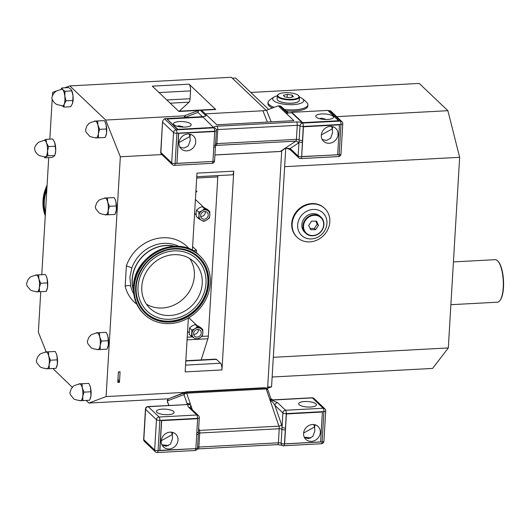 <?xml version="1.0" encoding="UTF-8"?>
<svg xmlns="http://www.w3.org/2000/svg" width="530" height="530" viewBox="0 0 530 530"><rect width="100%" height="100%" fill="white"/><g stroke="black" fill="none" stroke-linecap="round" stroke-linejoin="round"><path stroke-width="0.79" d="M194.232 338.06L196.756 339.319L199.658 337.994L202.387 335.868L202.851 333.211L202.765 329.547L200.446 327.348L195.192 324.479L191.886 326.049L189.561 327.931L191.88 330.13L191.502 336.451L194.232 338.06A5.77 5.154 -46.4 0 1 191.966 333.794M189.561 327.931L189.19 334.251L191.502 336.451M195.716 330.064A4.035 3.604 133.6 0 0 194.643 336.199A4.035 3.604 133.6 0 0 199.128 336.49A4.035 3.604 133.6 0 0 200.201 330.349A4.035 3.604 133.6 0 0 195.716 330.064M195.186 328.554A5.77 5.154 -46.4 0 1 200.234 328.289L197.505 326.679L194.782 328.805L191.88 330.13M191.993 333.344A5.77 5.154 -46.4 0 1 194.782 328.805M199.658 337.994A5.77 5.154 -46.4 0 1 194.609 338.266M202.851 333.211A5.77 5.154 -46.4 0 1 200.062 337.749M202.765 329.547L200.612 328.494A5.77 5.154 -46.4 0 1 202.877 332.76M200.612 328.494L200.234 328.289M193.662 334.331A4.035 3.604 133.6 0 0 196.232 333.741A4.035 3.604 133.6 0 0 198.286 329.468M195.192 324.479L197.505 326.679M209.767 211.629L207.621 210.576A5.77 5.154 -46.4 0 1 209.88 214.842L209.767 211.629L207.449 209.429L202.195 206.561L204.514 208.76L202.188 210.642L198.882 212.212L199.002 215.425A5.77 5.154 -46.4 0 1 201.784 210.887M202.195 206.561L199.293 207.886L196.57 210.012L196.107 212.669L196.193 216.333L198.505 218.539L201.234 220.142A5.77 5.154 -46.4 0 1 198.975 215.876L198.505 218.539M196.57 210.012L198.882 212.212M206.528 211.94A4.035 3.604 133.6 0 0 201.513 213.232A4.035 3.604 133.6 0 0 201.645 218.281A4.035 3.604 133.6 0 0 202.327 218.777A4.035 3.604 133.6 0 0 207.343 217.485A4.035 3.604 133.6 0 0 207.203 212.437A4.035 3.604 133.6 0 0 206.528 211.94M207.621 210.576L204.514 208.76M202.188 210.642A5.77 5.154 -46.4 0 1 207.243 210.37M199.002 215.425L198.975 215.876M201.234 220.142L203.765 221.407L206.667 220.076A5.77 5.154 -46.4 0 1 201.612 220.347M206.667 220.076L209.39 217.956L209.853 215.293A5.77 5.154 -46.4 0 1 207.071 219.831M209.853 215.293L209.88 214.842M200.665 216.419A4.035 3.604 133.6 0 0 205.296 211.549M86.138 400.435L88.888 403.052L106.093 396.586L120.336 156.787L105.702 120.052L69.808 85.92L231.345 77.274L266.12 110.339M201.175 109.995L215.14 109.246A5.326 1.742 86.9 0 1 215.723 109.505L201.566 110.266M179.299 111.168L189.058 102.177A5.326 1.742 86.9 0 0 190.065 98.726L190.528 90.888A5.326 1.742 -93.1 0 0 189.091 84.184L215.723 109.505M196.762 176.728L232.319 174.827A5.326 1.742 -93.1 0 0 233.77 171.163L221.964 369.933A5.326 1.742 86.9 0 0 220.526 363.229L216.472 359.38A5.326 1.742 -93.1 0 0 215.889 359.115L185.831 360.725M201.811 336.411L208.35 336.06L217.803 176.907L196.69 178.04M208.35 336.06A6.208 2.034 86.9 0 1 207.899 338.75L187.07 339.869M201.181 359.903L207.899 338.75M217.83 175.602A6.208 2.034 86.9 0 1 217.803 176.907M281.715 150.845L267.63 387.94L265.099 388.073M161.816 154.568L120.336 156.787M192.416 249.981L193.046 250.584L196.564 250.398L196.411 252.962M193.046 250.584A0.709 0.636 -46.4 0 1 192.416 249.948L196.981 173.131L233.77 171.163M188.375 317.987L185.169 371.908L221.964 369.933M119.455 382.349L120.085 371.822L118.409 371.914L117.779 382.441L119.455 382.349A5.545 1.815 -93.1 0 1 118.038 378.148M169.673 398.328L184.745 392.372L106.093 396.586M184.745 392.372L185.951 391.922L265.066 387.688L265.099 388.079M186.825 404.489A4.883 1.597 86.9 0 1 187.07 403.436L190.363 403.986L188.859 404.483L147.976 406.57A2.663 0.868 86.9 0 1 148.268 406.702L159.126 417.024L196.796 415.003L188.846 407.444A2.663 2.378 -46.4 0 1 190.535 408.04L198.485 415.6A2.663 2.378 -46.4 0 0 196.796 415.003A2.663 0.868 -93.1 0 1 197.518 418.356L159.841 420.376L158.039 450.692L195.736 448.612M190.535 408.04L190.681 404.92L188.859 404.483M304.492 437.588L308.573 438.615L312.839 436.462L314.86 430.863L314.548 426.994L303.624 433.036M310.633 438.131A8.871 2.743 3.4 0 0 304.339 437.29M303.597 433.394A8.871 7.924 133.6 0 0 305.85 439.377A8.871 7.924 133.6 0 0 314.82 440.503A8.871 7.924 133.6 0 0 320.339 432.493A8.871 7.924 133.6 0 0 318.079 426.517A8.871 7.924 133.6 0 0 309.116 425.385A8.871 7.924 133.6 0 0 303.597 433.394M185.951 391.922L185.984 392.319M320.61 441.927L322.386 412.029L286.392 413.957L284.617 443.855L320.61 441.927M322.386 412.029L286.246 413.817L284.617 443.855M198.677 428.28L199.406 430.406A2.663 0.868 86.9 0 1 199.704 433.01L198.869 447.055L278.402 442.795A2.219 0.689 3.4 0 1 281.145 443.312L282.026 427.259A2.663 0.822 3.4 0 0 285.405 427.949L284.438 443.928L322.127 441.907L323.929 411.591L286.26 413.605L286.392 413.957M283.431 445.763L319.431 443.849M283.411 446.048L283.06 445.717M158.404 452.468L194.689 450.526M162.014 444.908A8.871 2.743 -176.6 0 1 168.308 445.75M162.167 445.207L166.248 446.233L170.514 444.08L172.541 438.482L172.23 434.613L161.299 440.655M178.02 440.119A8.871 7.924 -46.4 0 1 172.502 448.122A8.871 7.924 -46.4 0 1 163.531 446.995A8.871 7.924 -46.4 0 1 161.272 441.013A8.871 7.924 -46.4 0 1 166.791 433.003A8.871 7.924 -46.4 0 1 175.761 434.136A8.871 7.924 -46.4 0 1 178.02 440.119M159.874 450.533L161.65 420.634L197.65 418.707L195.875 448.605L159.729 450.394L161.504 420.495L197.518 418.356A2.663 0.822 3.4 0 0 199.306 417.686L198.452 432.029A2.663 0.822 3.4 0 1 196.815 432.692M271.632 400.064L270.214 400.667L266.206 388.94A2.219 1.371 -18.9 0 1 267.835 389.702L270.883 398.626L272.705 399.892L271.632 400.064L277.587 402.694A2.663 2.378 -46.4 0 0 274.931 405.357L281.496 424.557A4.883 1.597 86.9 0 1 282.026 427.259L282.881 412.916L274.931 405.357C273.215 402.469 271.645 400.905 270.214 400.667L270.784 398.958M162.339 409.147A8.871 2.743 -176.6 0 1 174.092 412.426A8.871 2.743 -176.6 0 1 168.129 414.652A8.871 2.743 -176.6 0 1 156.376 411.373A8.871 2.743 -176.6 0 1 162.339 409.147M171.501 432.182L172.23 434.613L172.893 432.467M188.978 404.476L148.268 406.702A2.663 2.378 -46.4 0 0 145.611 409.359L143.809 439.681L154.661 450.003L156.463 419.68L145.611 409.359A2.663 0.822 -176.6 0 1 145.465 409.067L143.663 439.39A2.663 0.822 3.4 0 0 143.809 439.681A2.663 2.378 133.6 0 0 144.485 441.477L155.336 451.798A2.663 2.378 -46.4 0 1 154.661 450.003A2.663 0.822 -176.6 0 0 158.039 450.692A2.663 0.868 86.9 0 1 157.317 452.527L195.007 450.507A2.663 0.868 -93.1 0 0 195.736 448.678A2.663 0.822 3.4 0 0 197.524 448.009L198.452 432.029M304.657 401.528A8.871 2.743 3.4 0 0 298.695 403.754A8.871 2.743 3.4 0 0 310.447 407.027A8.871 2.743 3.4 0 0 316.41 404.801A8.871 2.743 3.4 0 0 304.657 401.528M313.826 424.563L314.548 426.994L315.211 424.848M270.472 399.368L271.532 400.044M88.888 403.052L168.547 398.785M267.63 387.94L266.65 388.304M184.884 115.812L105.702 120.052M268.644 109.425L235.625 78.029L232.326 78.201M266.981 388.51L271.559 386.794L285.73 148.327M324.744 208.462L324.314 208.058A19.961 17.828 133.6 0 0 292.845 218.029A19.961 17.828 133.6 0 0 296.807 236.99L297.231 237.4A19.961 17.828 133.6 0 0 304.485 241.369A19.961 17.828 133.6 0 0 328.699 227.423A19.961 17.828 133.6 0 0 324.744 208.462A19.961 17.828 133.6 0 0 317.49 204.494A19.961 17.828 133.6 0 0 293.276 218.44A19.961 17.828 133.6 0 0 297.231 237.4M250.789 92.452L419.223 83.435L447.89 110.697L459.642 157.311L448.314 347.945L273.314 357.313M459.642 157.311L284.636 166.678M307.234 238.52A15.529 13.866 133.6 0 0 326.076 227.668A15.529 13.866 133.6 0 0 317.357 209.834A15.529 13.866 133.6 0 0 298.516 220.679A15.529 13.866 133.6 0 0 307.234 238.52M271.559 386.794L267.683 386.999M298.529 95.546A10.646 3.293 -176.6 0 1 293.766 99.156A10.646 3.293 -176.6 0 1 280.575 97.831A10.646 3.293 -176.6 0 1 278.422 94.353A10.646 3.293 -176.6 0 1 296.243 94.214A10.646 3.293 -176.6 0 1 298.529 95.546L298.92 95.95A11.09 3.432 -176.6 0 1 299.457 97.096A11.09 3.432 -176.6 0 1 292.308 99.865A11.09 3.432 -176.6 0 1 280.224 98.322A11.09 3.432 -176.6 0 1 277.316 95.784A15.529 4.803 3.4 0 0 274.494 96.818A26.619 26.619 0 0 0 268.975 100.72A19.961 6.175 3.4 0 0 268.034 102.436L267.961 103.681A19.961 6.175 3.4 0 0 269.048 105.874A19.961 6.175 3.4 0 0 272.506 107.968M285.796 110.903A19.961 6.175 3.4 0 0 307.817 106.046L307.89 104.807A19.961 6.175 3.4 0 0 307.155 102.986A26.619 26.619 0 0 0 302.133 98.461A15.529 4.803 3.4 0 0 299.457 97.116M447.89 110.697L336.676 116.653M284.332 109.505A19.961 6.175 3.4 0 0 294.475 109.816A19.961 6.175 3.4 0 0 307.89 104.807M268.034 102.436A19.961 6.175 3.4 0 0 269.127 104.629A19.961 6.175 3.4 0 0 274.176 107.345M274.494 96.818A15.529 4.803 3.4 0 0 276.408 102.303A15.529 4.803 3.4 0 0 293.256 104.629A15.529 4.803 3.4 0 0 302.133 98.461M448.314 347.945L432.579 368.43L272.142 377.016M453.428 261.906L495.139 259.673A21.293 6.969 86.9 0 1 497.624 260.859A21.293 6.969 86.9 0 1 503.228 287.538A21.293 6.969 86.9 0 1 499.757 300.755A21.293 6.969 86.9 0 1 497.418 302.199L450.884 304.69M497.624 260.859L498.008 261.25A20.849 6.824 86.9 0 1 503.5 287.379A20.849 6.824 86.9 0 1 500.101 300.318L499.757 300.755M305.81 233.313L304.684 232.239A11.09 9.904 -46.4 0 1 304.498 218.121A11.09 9.904 -46.4 0 1 318.57 215.081A11.09 9.904 -46.4 0 1 319.968 216.167L321.094 217.24A11.09 9.904 -46.4 0 1 321.286 231.358A11.09 9.904 -46.4 0 1 307.208 234.399A11.09 9.904 -46.4 0 1 305.81 233.313A11.09 9.904 -46.4 0 1 305.625 219.195A11.09 9.904 -46.4 0 1 319.696 216.154A11.09 9.904 -46.4 0 1 321.094 217.24M319.597 216.657A10.646 9.507 -46.4 0 1 321.683 230.49A10.646 9.507 -46.4 0 1 307.605 234.174A10.646 9.507 -46.4 0 1 305.512 220.341A10.646 9.507 -46.4 0 1 319.597 216.657M318.503 225.422L316.543 221.116L311.633 221.109L308.692 225.409L310.659 229.715L315.562 229.722L318.503 225.422L317.205 224.183L314.264 228.483L315.562 229.722M315.8 221.116L317.205 224.183M314.264 228.483L310.09 228.476M298.549 101.495A11.004 3.399 -176.6 0 1 298.509 101.535A11.004 3.399 -176.6 0 1 280.092 101.68A11.004 3.399 -176.6 0 1 277.733 100.296A11.004 3.399 -176.6 0 1 277.7 100.256M299.457 97.096L299.264 100.382A11.09 3.432 -176.6 0 1 298.595 101.462A11.09 3.432 -176.6 0 1 280.032 101.608A11.09 3.432 -176.6 0 1 277.654 100.216A11.09 3.432 -176.6 0 1 277.124 99.07L277.316 95.784A11.09 3.432 -176.6 0 1 277.985 94.704L278.422 94.353M293.388 96.771L292.255 95.135L287.28 94.38L283.437 95.267L284.57 96.91L289.546 97.659L293.388 96.771M287.108 97.295L287.28 94.38M292.143 97.063L292.255 95.135M69.808 85.92L64.792 87.808M56.432 90.948L52.602 92.386L52.404 95.791M54.219 141.318A8.427 2.756 86.9 0 1 54.252 141.384A8.427 2.756 86.9 0 1 54.742 142.583A8.427 2.756 86.9 0 1 55.71 150.818A8.427 2.756 86.9 0 1 54.974 154.853L55.71 150.818L55.272 146.24L54.742 142.583L52.795 139.006L46.031 139.364L46.56 143.02A8.427 2.756 86.9 0 1 47.521 151.255A8.427 2.756 86.9 0 1 45.739 156.88A8.427 2.756 86.9 0 1 44.812 156.986M71.576 90.146A8.427 2.756 86.9 0 1 71.656 90.305A8.427 2.756 86.9 0 1 73.014 95.645A8.427 2.756 86.9 0 1 72.458 103.562A8.427 2.756 86.9 0 1 72.378 103.774A8.427 2.756 86.9 0 1 72.365 103.82M94.373 121.251L95.327 121.078A8.427 2.756 86.9 0 1 97.931 125.206L99.653 129.353L106.417 128.989L106.113 124.769L105.238 122.231A8.427 2.756 86.9 0 1 106.113 124.769A8.427 2.756 86.9 0 1 106.55 133.189A8.427 2.756 86.9 0 1 105.954 135.7A8.427 2.756 86.9 0 1 105.868 135.918M78.765 384.038L79.712 383.859A8.427 2.756 86.9 0 1 82.316 387.993L84.038 392.14L90.802 391.776L90.504 387.556L89.623 385.018A8.427 2.756 86.9 0 1 90.504 387.556A8.427 2.756 86.9 0 1 90.935 395.97A8.427 2.756 86.9 0 1 90.345 398.487A8.427 2.756 86.9 0 1 90.259 398.706M96.168 332.959L97.122 332.787A8.427 2.756 86.9 0 1 99.726 336.914L101.449 341.062L108.213 340.697L107.908 336.477L107.034 333.94A8.427 2.756 86.9 0 1 107.908 336.477A8.427 2.756 86.9 0 1 108.345 344.897A8.427 2.756 86.9 0 1 107.749 347.408A8.427 2.756 86.9 0 1 107.663 347.634M35.384 275.163L36.338 274.984A8.427 2.756 86.9 0 1 38.942 279.118L40.658 283.265L47.428 282.901L47.124 278.681L46.242 276.143A8.427 2.756 86.9 0 1 47.124 278.681A8.427 2.756 86.9 0 1 47.554 287.094A8.427 2.756 86.9 0 1 46.965 289.612A8.427 2.756 86.9 0 1 46.879 289.831M45.182 352.112L46.136 351.933A8.427 2.756 86.9 0 1 48.74 356.067L50.463 360.208L57.227 359.85L56.929 355.63L56.047 353.093A8.427 2.756 86.9 0 1 56.929 355.63A8.427 2.756 86.9 0 1 57.359 364.044A8.427 2.756 86.9 0 1 56.77 366.561A8.427 2.756 86.9 0 1 56.684 366.78M104.178 198.2L105.126 198.021A8.427 2.756 86.9 0 1 107.729 202.155L109.452 206.302L116.216 205.938L115.918 201.718L115.036 199.181A8.427 2.756 86.9 0 1 115.918 201.718A8.427 2.756 86.9 0 1 116.348 210.132A8.427 2.756 86.9 0 1 115.759 212.649A8.427 2.756 86.9 0 1 115.672 212.868M40.764 291.666L38.359 332.184L46.216 351.9M52.828 368.489L72.371 387.344M52.192 99.329L49.827 139.165M48.727 157.642L41.777 274.659M114.738 198.584L114.195 197.571L104.244 198.041M104.708 198.14A8.427 2.756 -93.1 0 1 105.126 198.021L114.195 197.571M107.431 197.935L107.729 202.155A8.427 2.756 86.9 0 1 108.166 210.576A8.427 2.756 86.9 0 1 105.993 214.862A8.427 2.756 86.9 0 1 105.603 214.789M105.987 214.776A8.348 2.729 -93.1 0 0 106.007 214.776A8.348 2.729 -93.1 0 0 108.286 206.322A8.348 2.729 -93.1 0 0 105.132 198.107A8.348 2.729 -93.1 0 0 105.112 198.107C100.455 199.333 98.216 200.267 98.388 200.916L96.705 202.884L95.294 206.866L95.903 209.012L98.805 212.543C99.315 213.471 101.634 214.219 105.775 214.782L106.007 214.776M109.452 206.302L108.166 210.576L108.292 214.769L105.112 214.875M108.292 214.769L115.056 214.405L116.348 210.132L116.216 205.938M55.743 352.496L55.206 351.483L45.255 351.947M45.719 352.046A8.427 2.756 -93.1 0 1 46.136 351.933L55.206 351.483M48.442 351.847L48.74 356.067A8.427 2.756 86.9 0 1 49.171 364.481A8.427 2.756 86.9 0 1 46.998 368.767A8.427 2.756 86.9 0 1 46.607 368.701M46.998 368.688A8.348 2.729 -93.1 0 0 47.018 368.681A8.348 2.729 -93.1 0 0 49.297 360.234A8.348 2.729 -93.1 0 0 46.143 352.019A8.348 2.729 -93.1 0 0 46.123 352.019A8.348 2.729 -93.1 0 0 46.097 352.019C41.466 353.245 39.22 354.179 39.392 354.828L37.709 356.796L36.305 360.778L36.914 362.917L39.816 366.455C40.32 367.383 42.645 368.131 46.786 368.694L47.018 368.681M50.463 360.208L49.171 364.481L49.303 368.681L46.117 368.781M49.303 368.681L56.067 368.317L57.359 364.044L57.227 359.85M45.944 275.547L45.401 274.533L35.45 275.004M35.914 275.103A8.427 2.756 -93.1 0 1 36.338 274.984L45.401 274.533M38.637 274.898L38.942 279.118A8.427 2.756 86.9 0 1 39.372 287.538A8.427 2.756 86.9 0 1 37.199 291.825A8.427 2.756 86.9 0 1 36.809 291.752M37.193 291.738A8.348 2.729 -93.1 0 0 37.213 291.738A8.348 2.729 -93.1 0 0 39.492 283.285A8.348 2.729 -93.1 0 0 36.338 275.07A8.348 2.729 -93.1 0 0 36.318 275.07A8.348 2.729 -93.1 0 0 36.298 275.077C31.661 276.296 29.422 277.23 29.594 277.879L27.911 279.847L26.5 283.828L27.116 285.975L30.011 289.506C30.521 290.433 32.847 291.182 36.981 291.745L37.213 291.738M40.658 283.265L39.372 287.538L39.498 291.732L36.318 291.838M39.498 291.732L46.262 291.368L47.554 287.094L47.428 282.901M106.729 333.344L106.192 332.337L96.241 332.8M96.705 332.9A8.427 2.756 -93.1 0 1 97.122 332.787L106.192 332.337M99.421 332.694L99.726 336.914A8.427 2.756 86.9 0 1 100.157 345.335A8.427 2.756 86.9 0 1 97.984 349.621A8.427 2.756 86.9 0 1 97.593 349.548M97.109 332.873C92.452 334.099 90.206 335.033 90.378 335.682L88.695 337.65L87.284 341.631L87.901 343.771L90.802 347.302C91.306 348.236 93.631 348.978 97.772 349.548L97.997 349.535A8.348 2.729 -93.1 0 0 97.997 349.535A8.348 2.729 -93.1 0 0 100.283 341.088A8.348 2.729 -93.1 0 0 97.129 332.873A8.348 2.729 -93.1 0 0 97.109 332.873A8.348 2.729 -93.1 0 0 97.083 332.873M101.449 341.062L100.157 345.335L100.289 349.528L97.103 349.634M100.289 349.528L107.053 349.171L108.345 344.897L108.213 340.697M89.325 384.422L88.782 383.409L78.831 383.872M79.295 383.978A8.427 2.756 -93.1 0 1 79.712 383.859L88.782 383.409M82.017 383.773L82.316 387.993A8.427 2.756 86.9 0 1 82.746 396.413A8.427 2.756 86.9 0 1 80.58 400.7A8.427 2.756 86.9 0 1 80.189 400.627M80.573 400.614A8.348 2.729 -93.1 0 0 80.593 400.614A8.348 2.729 -93.1 0 0 82.872 392.16A8.348 2.729 -93.1 0 0 79.719 383.945A8.348 2.729 -93.1 0 0 79.699 383.945C75.041 385.171 72.795 386.105 72.968 386.754L71.292 388.722L69.88 392.703L70.49 394.85L73.392 398.381C73.902 399.309 76.221 400.057 80.361 400.62L80.593 400.614M84.038 392.14L82.746 396.413L82.879 400.607L79.699 400.713M82.879 400.607L89.643 400.243L90.935 395.97L90.802 391.776M104.933 121.635L104.397 120.628L94.446 121.092M94.91 121.191A8.427 2.756 -93.1 0 1 95.327 121.078L104.397 120.628M97.626 120.986L97.931 125.206A8.427 2.756 86.9 0 1 98.361 133.626A8.427 2.756 86.9 0 1 96.188 137.913A8.427 2.756 86.9 0 1 95.797 137.84M96.188 137.826A8.348 2.729 -93.1 0 0 96.202 137.826A8.348 2.729 -93.1 0 0 98.487 129.38A8.348 2.729 -93.1 0 0 95.334 121.158A8.348 2.729 -93.1 0 0 95.314 121.165C90.656 122.384 88.411 123.324 88.583 123.974L86.9 125.941L85.489 129.916L86.105 132.063L89.007 135.594C89.51 136.528 91.836 137.27 95.976 137.833L96.202 137.826M99.653 129.353L98.361 133.626L98.494 137.82L95.307 137.926M98.494 137.82L105.258 137.462L106.55 133.189L106.417 128.989M71.795 90.895L70.927 89.212L68.635 87.602L61.871 87.96L62.739 89.649L65.031 91.259L71.795 90.895L73.014 95.645L72.815 100.461L66.051 100.826L64.269 103.999A8.427 2.756 86.9 0 1 62.222 105.914M60.963 89.305L61.871 87.96M65.031 91.259L64.826 96.082A8.427 2.756 86.9 0 0 62.739 89.649A8.427 2.756 -93.1 0 0 61.328 89.265M66.051 100.826L64.826 96.082A8.427 2.756 86.9 0 1 64.269 103.999L63.911 107.093L61.619 105.483M62.626 105.901A8.348 2.729 -93.1 0 0 64.945 98.931A8.348 2.729 -93.1 0 0 62.732 89.729A8.348 2.729 -93.1 0 0 61.732 89.232L56.134 91.14L54.053 93.035L52.384 95.831L51.913 97.99C52.331 98.288 50.641 97.46 54.265 102.628L56.524 104.41L62.626 105.901M63.911 107.093L70.675 106.735L72.458 103.562L72.815 100.461M43.811 140.404L46.031 139.364M43.924 140.337A8.427 2.756 86.9 0 1 46.56 143.02L48.508 146.598L47.521 151.255L47.958 155.84L45.739 156.88L44.937 157.847L44.348 156.986M45.726 156.794A8.348 2.729 -93.1 0 0 47.442 147.704A8.348 2.729 -93.1 0 0 44.328 140.311L38.902 142.1C34.543 145.492 34.49 148.725 34.549 148.506L35.218 151.414L37.179 154.018L39.452 155.674L45.222 156.973A8.348 2.729 -93.1 0 0 45.726 156.794M44.937 157.847L51.702 157.483L53.921 156.443L54.722 155.476L47.958 155.84M48.508 146.598L55.272 146.24M118.899 371.888A5.545 1.815 -93.1 0 0 118.342 373.021M130.711 286.114A4.439 1.722 -13 0 0 125.173 286.12L126.372 265.908A4.439 0.914 -161.1 0 1 131.771 268.24L129.896 277.163L130.711 286.114A33.893 30.263 133.6 0 0 133.772 293.925M175.284 246.317A33.893 30.263 133.6 0 0 132.155 279.31A33.893 30.263 133.6 0 0 133.461 290.308M192.609 246.642L196.564 250.398M189.091 84.184L152.296 86.158L178.928 111.479L198.591 110.425M196.637 191.052A0.444 0.397 -46.4 0 1 196.206 191.641L195.881 191.655M195.861 191.92L196.471 191.886A0.444 0.397 133.6 0 0 196.802 191.144A0.444 0.397 133.6 0 0 196.517 191.045L195.915 191.078M267.405 122.066L262.906 110.77L205.335 113.851M262.906 110.77L266.53 110.22L278.058 105.887A2.663 0.868 86.9 0 1 278.144 105.868A2.663 0.868 86.9 0 1 278.435 106L293.845 120.648L216.823 124.775L201.413 110.121A2.663 0.868 86.9 0 0 201.122 109.988A2.663 0.868 86.9 0 0 201.036 110.008M302.623 122.668L291.772 112.347L327.772 110.419L338.624 120.741L302.623 122.668L302.603 123.093L291.745 112.771L287.141 113.016C287.432 112.135 287.558 112.294 287.525 113.499M184.175 117.653L185.725 115.262L199.194 110.2A2.219 2.087 69.4 0 1 199.777 110.074A2.663 0.868 86.9 0 1 199.87 110.061A2.663 0.868 86.9 0 1 200.161 110.187L206.018 115.759L205.395 116.097L203.116 116.64L164.466 118.713L162.577 121.039L160.868 152.521L171.72 162.843A2.663 2.378 133.6 0 0 172.402 164.631A2.663 2.663 0 0 0 174.377 165.36A2.663 0.868 -93.1 0 0 175.105 163.531L212.782 161.451M167.029 119.025L177.861 129.77L213.875 127.836A4.883 1.51 -176.6 0 1 213.862 127.816L203.03 117.097L167.029 119.025L177.888 129.346L177.861 129.77L176.185 129.857A2.663 2.378 133.6 0 0 173.522 132.52L162.67 122.198M214.915 154.999L280.151 151.5A2.663 0.868 -93.1 0 0 280.317 151.447A2.219 2.06 -123.5 0 0 281.284 151.13L285.272 148.38M214.915 154.945L280.317 151.447L284.822 148.46L286.637 148.254M285.213 148.201L295.866 141.139A2.219 2.06 -123.5 0 1 298.211 143.193L290.188 148.513L285.65 148.261C287.697 148.493 289.44 149.175 290.864 150.308L290.864 150.308A2.663 2.378 -46.4 0 1 290.188 148.513L298.138 156.072L300.006 125.829A2.219 0.689 -176.6 0 0 297.264 125.312L217.737 129.572L216.902 143.617L296.429 139.364L297.264 125.312A2.663 0.868 -93.1 0 0 296.548 121.96A4.883 1.51 -176.6 0 1 302.584 123.093L302.603 123.093A2.663 0.868 86.9 0 1 303.299 126.445L302.372 142.418L303.306 126.65L339.452 124.861L337.676 154.76L301.676 156.688L303.452 126.789L339.452 124.861M182.671 127.074A8.871 7.924 133.6 0 0 182.426 126.392M177.113 126.259L179.173 125.769L183.771 127.101M189.217 134.07L189.939 136.495L190.601 134.355M185.215 127.068A8.871 2.743 -176.6 0 1 173.462 123.788A8.871 2.743 -176.6 0 1 179.425 121.562A8.871 2.743 -176.6 0 1 191.178 124.841A8.871 2.743 -176.6 0 1 185.215 127.068M195.729 142A8.871 7.924 133.6 0 0 193.47 136.018A8.871 7.924 133.6 0 0 184.506 134.892A8.871 7.924 133.6 0 0 178.988 142.901A8.871 7.924 133.6 0 0 181.24 148.877A8.871 7.924 133.6 0 0 190.21 150.01A8.871 7.924 133.6 0 0 195.729 142M178.709 133.467L176.934 163.366L212.934 161.438L214.71 131.539L178.564 133.328L176.934 163.366M214.71 131.539L178.564 133.328M177.888 129.346L213.881 127.419M291.772 112.347L291.745 112.771M321.743 113.943A8.871 2.743 3.4 0 0 315.781 116.169A8.871 2.743 3.4 0 0 327.533 119.442A8.871 2.743 3.4 0 0 333.496 117.216A8.871 2.743 3.4 0 0 321.743 113.943M319.438 118.634L321.491 118.15L326.089 119.482M321.306 135.282A8.871 7.924 -46.4 0 1 326.825 127.273A8.871 7.924 -46.4 0 1 335.788 128.399A8.871 7.924 -46.4 0 1 338.047 134.381A8.871 7.924 -46.4 0 1 332.529 142.391A8.871 7.924 -46.4 0 1 323.565 141.258A8.871 7.924 -46.4 0 1 321.306 135.282M331.535 126.445L332.257 128.876L332.919 126.736M324.744 118.773A8.871 7.924 -46.4 0 1 324.989 119.455M301.676 156.688L302.372 142.418A2.663 0.822 -176.6 0 1 298.986 141.729A4.883 1.597 86.9 0 1 298.211 143.193M338.624 120.741L338.597 121.165L302.603 123.093A2.663 2.286 126.5 0 0 300.006 125.829A2.663 0.822 -176.6 0 0 303.299 126.445L340.989 124.424A2.663 0.868 -93.1 0 0 340.273 121.072L329.421 110.75L328.189 110.816M322.2 139.476L326.281 140.503L330.548 138.35L332.575 132.752L332.257 128.876L321.332 134.925M291.752 112.618L287.141 113.016L279.694 105.934A2.663 0.868 -93.1 0 0 279.396 105.801A2.663 0.868 -93.1 0 0 279.31 105.821M179.882 147.095L183.963 148.122L188.23 145.969L190.25 140.37L189.939 136.495L179.014 142.543M214.584 131.42L214.597 131.195A2.663 0.822 -176.6 0 0 216.386 130.526L215.419 146.505A2.663 0.822 -176.6 0 1 213.782 147.161M47.09 185.162A40.326 36.007 133.6 0 0 43.01 200.638A40.326 36.007 133.6 0 0 45.275 215.776M189.74 258.547A32.032 28.6 -46.4 0 1 194.358 275.978A32.032 28.6 -46.4 0 1 177.106 303.465A32.032 28.6 -46.4 0 1 146.399 304.127M141.782 286.697A32.032 28.6 133.6 0 0 149.93 308.288A32.032 28.6 133.6 0 0 182.3 312.362A32.032 28.6 133.6 0 0 202.228 283.457A32.032 28.6 133.6 0 0 194.073 261.866A32.032 28.6 133.6 0 0 161.703 257.792A32.032 28.6 133.6 0 0 141.782 286.697M205.984 283.258A36.014 32.158 -46.4 0 1 205.594 286.796A36.014 32.158 -46.4 0 1 175.41 318.537A36.014 32.158 -46.4 0 1 138.019 286.896A36.014 32.158 -46.4 0 1 174.032 250.889A36.014 32.158 -46.4 0 1 205.984 283.258M165.473 250.538A37.981 33.913 -46.4 0 1 168.407 249.789A37.981 33.913 -46.4 0 1 207.84 283.159A37.981 33.913 -46.4 0 1 169.858 321.134A37.981 33.913 -46.4 0 1 136.164 286.995A37.981 33.913 -46.4 0 1 136.574 283.265A37.981 33.913 -46.4 0 1 137.177 280.29M134.189 287.339A40.326 36.007 -46.4 0 1 159.272 250.955A40.326 36.007 -46.4 0 1 200.029 256.076A40.326 36.007 -46.4 0 1 210.291 283.265A40.326 36.007 -46.4 0 1 185.208 319.65A40.326 36.007 -46.4 0 1 144.451 314.522A40.326 36.007 -46.4 0 1 134.189 287.339M133.441 289.645A33.715 30.104 -46.4 0 1 132.321 279.297A33.715 30.104 -46.4 0 1 174.622 246.337M270.214 400.667L278.932 426.147L199.406 430.406A2.219 1.371 -18.9 0 1 198.558 430.314M126.372 265.908A38.326 34.225 -46.4 0 1 154.932 239.017A38.326 34.225 -46.4 0 1 189.343 248.954M136.8 304.213A38.326 34.225 -46.4 0 1 125.173 286.12M186.852 404.549L187.083 404.224A2.219 1.59 -162.2 0 0 187.07 403.436L183.976 394.645A2.219 2.087 -110.6 0 1 185.878 392.339A2.663 0.868 86.9 0 1 185.964 392.319A2.663 0.868 86.9 0 1 186.673 393.2L190.363 403.986M267.835 389.702L265.497 388.059A2.663 0.868 -93.1 0 1 266.206 388.94L186.673 393.2A2.219 1.371 -18.9 0 0 184.109 394.79M183.976 394.645L167.579 400.806A2.219 2.087 -110.6 0 1 168.891 398.62L185.964 392.319L265.497 388.059A2.663 0.868 -93.1 0 0 265.411 388.079M190.681 404.92L192.337 409.763M197.564 447.366A2.219 0.689 3.4 0 1 198.869 447.055A2.663 0.868 86.9 0 1 198.147 448.89L277.68 444.63A2.663 0.868 -93.1 0 0 278.402 442.795L279.237 428.75L199.704 433.01A2.219 0.689 3.4 0 0 198.392 433.315M285.272 429.883A2.663 0.822 3.4 0 1 281.98 429.26A2.219 0.689 3.4 0 0 279.237 428.75A2.663 0.868 -93.1 0 0 278.932 426.147A2.219 1.371 -18.9 0 0 281.496 424.557M167.579 400.806L167.513 401.886L168.938 405.45M167.473 401.111A2.219 0.689 -176.6 0 1 167.354 400.865L168.692 405.463M167.513 401.886A2.219 1.504 158.3 0 0 167.546 402.595M188.846 407.444C187.6 406.172 187.54 405.205 188.66 404.536M196.703 434.62A2.663 0.822 3.4 0 0 198.359 433.964M159.841 420.376A2.663 0.868 -93.1 0 0 159.126 417.024A2.663 2.378 133.6 0 0 156.463 419.68A2.663 0.822 -176.6 0 0 159.841 420.376M272.705 399.892L312.064 397.785A2.663 0.868 86.9 0 1 312.356 397.917L271.963 400.077M277.587 402.694L285.537 410.253L323.214 408.239L312.356 397.917A2.663 2.378 -46.4 0 1 314.045 398.514L324.897 408.835A2.663 2.378 133.6 0 0 323.214 408.239A2.663 0.868 86.9 0 1 323.929 411.591A2.663 0.822 -176.6 0 0 325.718 410.922A2.663 2.663 0 0 0 324.897 408.835M285.537 410.253A2.663 0.868 86.9 0 1 286.26 413.605A2.663 0.822 3.4 0 1 282.881 412.916A2.663 2.378 -46.4 0 1 285.537 410.253M323.916 441.245A2.663 0.822 -176.6 0 1 322.127 441.907A2.663 0.868 -93.1 0 1 321.405 443.742A2.663 2.663 0 0 0 323.916 441.245L325.718 410.922M283.709 445.763A2.663 2.663 0 0 1 281.986 445.24A2.663 2.286 126.5 0 1 281.145 443.312A2.663 0.822 3.4 0 0 284.438 443.928A2.663 0.868 86.9 0 1 283.709 445.763L321.405 443.742M190.528 90.888L159.053 92.578M190.065 98.726L166.824 99.971M189.058 102.177L170.209 103.191M220.526 363.229L185.573 365.104M216.472 359.38L185.818 361.016M178.915 246.443A33.893 30.263 133.6 0 0 131.771 268.24M187.229 337.193L192.271 336.921M202.433 116.68L197.942 112.406A2.219 1.981 133.6 0 1 200.161 110.187L201.413 110.121M213.762 127.306A4.883 1.51 -176.6 0 1 217.015 126.219L296.548 121.96M278.435 106L279.694 105.934A2.219 1.981 133.6 0 1 281.092 106.431L288.28 112.804M164.466 118.713L176.185 129.857A2.663 0.868 86.9 0 1 176.901 133.209L175.105 163.531A2.663 0.822 3.4 0 1 171.72 162.843L173.522 132.52A2.663 0.822 3.4 0 0 176.901 133.209L214.597 131.195A2.663 0.868 -93.1 0 0 213.875 127.836A2.663 2.445 142.7 0 1 215.843 128.75A2.663 2.663 0 0 1 216.386 130.526M215.591 143.928A2.219 0.689 -176.6 0 1 216.902 143.617A2.663 0.868 86.9 0 1 216.333 145.392L295.866 141.139A2.663 0.868 -93.1 0 0 296.429 139.364A2.219 0.689 -176.6 0 1 299.172 139.874A2.663 0.822 -176.6 0 0 302.464 140.49M215.478 145.644A2.219 2.06 -123.5 0 1 216.333 145.392L215.452 145.982M266.53 110.22L271.168 121.867M301.53 156.555L339.193 154.747L340.989 124.424A2.663 0.822 3.4 0 0 342.777 123.755A2.663 2.663 0 0 0 341.956 121.668A2.663 2.378 -46.4 0 0 340.273 121.072L338.597 121.165M197.942 112.406L184.321 117.647M185.725 115.262A2.219 2.087 69.4 0 0 184.413 117.448M201.122 109.988L199.194 110.2A2.219 2.087 69.4 0 0 197.875 112.386M204.534 116.421A2.219 1.981 -46.4 0 1 206.018 115.759M217.015 126.219A2.663 0.868 86.9 0 1 217.737 129.572A2.219 0.689 -176.6 0 0 216.353 129.929M290.864 150.308L298.814 157.867A2.663 2.378 -46.4 0 1 298.138 156.072A2.663 0.822 -176.6 0 0 301.517 156.761A2.663 0.868 86.9 0 1 300.788 158.596L338.465 156.575A2.663 2.663 0 0 0 340.982 154.078L342.777 123.755M340.982 154.078A2.663 0.822 3.4 0 1 339.193 154.747A2.663 0.868 86.9 0 1 338.465 156.575M341.956 121.668L331.104 111.346A2.663 2.378 133.6 0 0 329.421 110.75A2.663 0.868 86.9 0 0 329.123 110.618L328.043 110.677M174.377 165.36L212.053 163.346A2.663 0.868 -93.1 0 0 212.775 161.511A2.663 0.822 -176.6 0 0 214.564 160.848L215.419 146.505M161.544 154.316A2.663 2.378 -46.4 0 1 160.868 152.521A2.663 0.822 3.4 0 1 160.722 152.229A2.663 2.663 0 0 0 161.544 154.316L172.402 164.631M215.551 144.571A2.663 0.822 -176.6 0 1 213.895 145.233M46.819 189.727A39.856 35.59 133.6 0 0 44.315 201.44A39.856 35.59 133.6 0 0 45.441 212.954M45.335 214.736A40.326 36.007 -46.4 0 1 43.659 201.254A40.326 36.007 -46.4 0 1 46.951 187.514M208.058 283.245A38.107 34.026 -46.4 0 1 169.951 321.339A38.107 34.026 -46.4 0 1 136.144 287.094A38.107 34.026 -46.4 0 1 137.171 280.33A38.107 34.026 -46.4 0 1 165.506 250.524A38.107 34.026 -46.4 0 1 208.058 283.245M135.667 287.26A38.756 34.609 -46.4 0 1 174.423 248.51A38.756 34.609 -46.4 0 1 208.813 283.345A38.756 34.609 -46.4 0 1 170.057 322.094A38.756 34.609 -46.4 0 1 135.667 287.26M143.802 313.906C136.462 306.658 133.03 297.575 133.5 286.644C133.719 254.48 178.531 233.187 199.379 255.46A40.326 36.007 133.6 0 0 158.622 250.332A40.326 36.007 133.6 0 0 133.54 286.723A40.326 36.007 133.6 0 0 143.802 313.906L144.451 314.522M194.59 213.352L196.08 214.769M187.587 331.27L189.077 332.688M188.799 317.735L196.59 325.142M195.418 199.446L203.599 207.223M168.891 398.62C167.593 399.574 167.082 400.322 167.354 400.865M198.147 448.89L197.279 448.976M195.007 450.507A2.663 2.663 0 0 0 197.524 448.009M199.306 417.686A2.663 2.663 0 0 0 198.485 415.6M147.976 406.57A2.663 2.663 0 0 0 145.465 409.067M155.336 451.798A2.663 2.663 0 0 0 157.317 452.527M143.663 439.39A2.663 2.663 0 0 0 144.485 441.477M314.045 398.514A2.663 2.663 0 0 0 312.064 397.785M277.68 444.63L282 445.253M199.724 110.068L178.636 111.201M115.759 212.649L115.54 213.232M56.77 366.561L56.551 367.144M46.965 289.612L46.746 290.195M107.749 347.408L107.537 347.991M90.345 398.487L90.126 399.07M105.954 135.7L105.742 136.283M278.144 105.868L281.092 106.431M281.284 151.13L280.151 151.5M298.814 157.867A2.663 2.663 0 0 0 300.788 158.596M331.104 111.346A2.663 2.663 0 0 0 329.123 110.618M160.722 152.229L162.577 121.039M212.053 163.346A2.663 2.663 0 0 0 214.564 160.848M137.171 280.33C141.444 265.477 150.884 255.54 165.506 250.524M200.029 256.076L199.379 255.46"/></g></svg>
